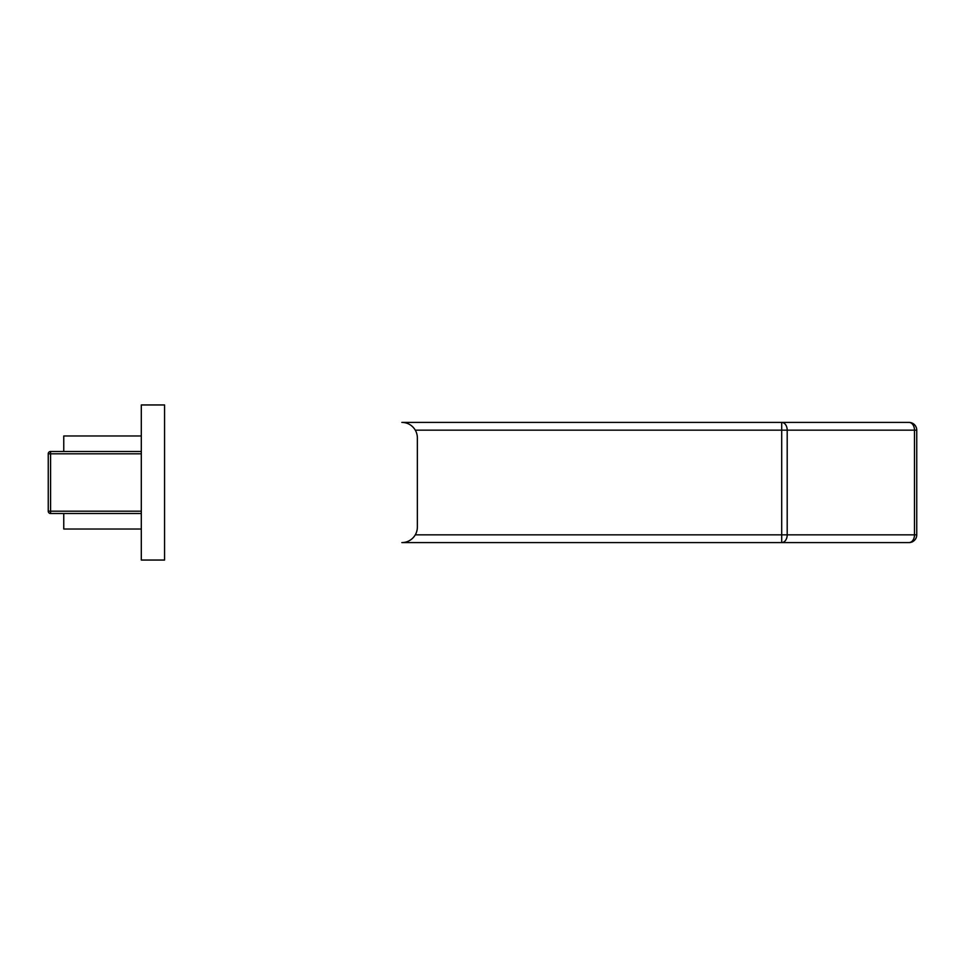 <?xml version="1.0" encoding="UTF-8"?>
<svg xmlns="http://www.w3.org/2000/svg" width="965" height="965" viewBox="0 0 965 965"><rect width="100%" height="100%" fill="white"/><g stroke="black" fill="none" stroke-linecap="round" stroke-linejoin="round"><path stroke-width="1.45" d="M141.3 529.025L63.762 529.025L63.762 513.513M63.762 451.487L63.762 435.975L141.3 435.975M415.288 534.839L781.71 534.839L781.71 542.595A7.756 5.488 -90 0 0 787.199 534.839L914.482 534.839A7.756 5.488 -90 0 1 908.994 542.595A7.756 7.756 0 0 0 916.75 534.839A7.756 7.756 0 0 1 908.994 542.595L401.85 542.595A15.512 15.512 0 0 0 417.363 527.083L417.363 437.917A15.512 15.512 0 0 0 401.85 422.405L781.71 422.405A7.756 5.488 -90 0 1 787.199 430.161L916.75 430.161L916.75 534.839L914.482 534.839L914.482 430.161A7.756 5.488 -90 0 0 908.994 422.405L781.71 422.405L908.994 422.405A7.756 7.756 0 0 1 916.75 430.161A7.756 7.756 0 0 0 908.994 422.405M141.3 513.513L50.578 513.513A2.328 2.328 0 0 1 48.25 511.197L48.25 453.803A2.328 2.328 0 0 1 50.578 451.487L141.3 451.487M141.3 560.05L164.569 560.05L164.569 404.95L141.3 404.95L141.3 560.05M781.71 422.405L781.71 430.161L787.199 430.161L787.199 534.839L781.71 534.839L781.71 430.161L415.288 430.161M141.3 453.803L50.578 453.803L50.578 511.197L141.3 511.197M48.25 511.197A2.328 2.328 0 0 0 50.578 513.513L50.578 511.197L48.25 511.197M48.25 453.803L50.578 453.803L50.578 451.487A2.328 2.328 0 0 0 48.25 453.803"/></g></svg>
